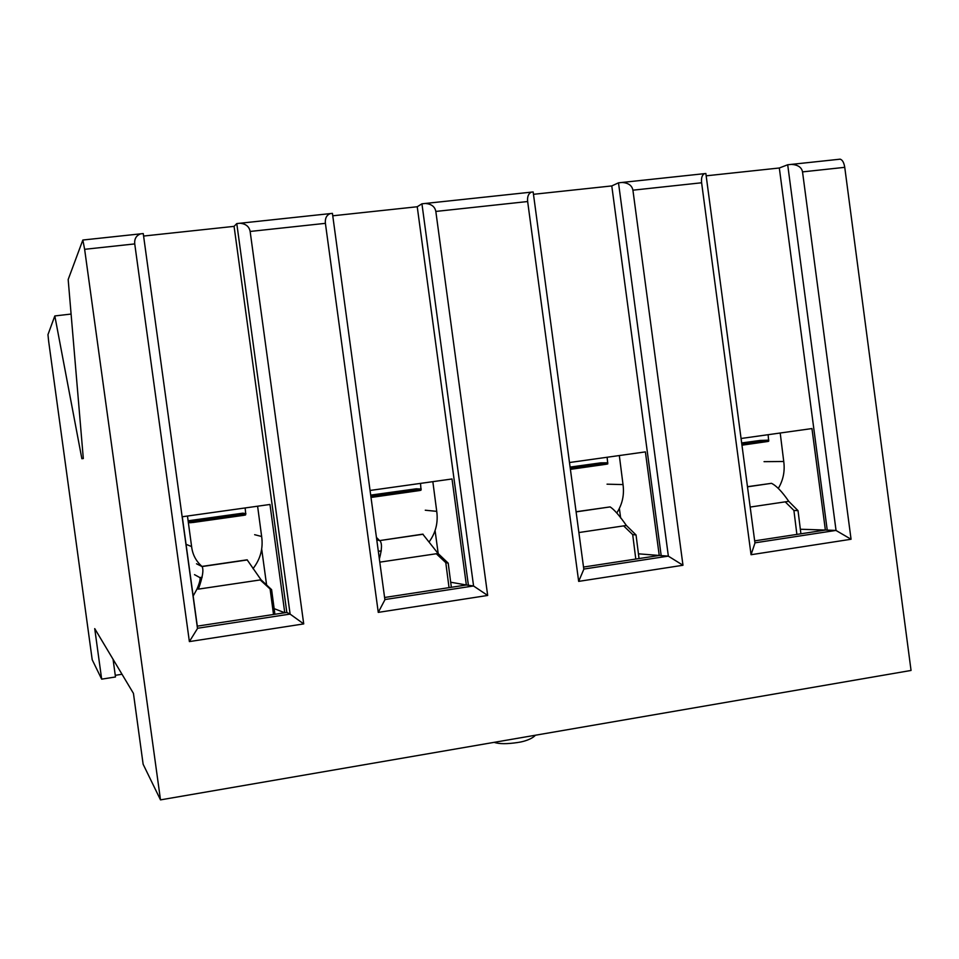 <?xml version="1.0" encoding="UTF-8"?>
<svg xmlns="http://www.w3.org/2000/svg" width="959" height="959" viewBox="0 0 959 959"><rect width="100%" height="100%" fill="white"/><g stroke="black" fill="none" stroke-linecap="round" stroke-linejoin="round"><path stroke-width="1.44" d="M261.687 549.075L266.686 585.637M274.142 608.629L284.763 612.765L197.17 626.167M435.074 530.567L438.203 553.631M450.694 582.221L466.35 584.99L384.595 597.493M619.37 508.462L620.653 518.04M638.442 553.822L659.241 555.465L583.516 567.057M800.345 529.236L825.375 530.051L754.673 540.864M115.26 675.328L122.009 674.261M113.066 659.301L115.488 676.97L101.666 679.152L92.208 659.756L48.645 341.26L47.962 334.631L54.819 315.943L71.098 314.061M197.458 628.277L290.086 614.084L286.825 612.453L284.763 612.765L269.97 504.47L182.27 516.757L197.302 626.155M140.589 233.864C136.214 235.554 134.26 238.899 134.739 243.91L84.632 249.316L82.846 240.026L143.251 233.564L197.494 628.505L189.379 641.595L303.715 623.913L290.086 614.084M384.883 599.555L473.518 585.973L466.35 584.99L452.013 478.973L370.054 490.457M303.715 623.913L250.143 231.455C249.22 226.576 245.864 223.831 240.086 223.231L332.425 213.366L384.907 599.783L378.266 612.381L487.675 595.455L473.518 585.973M583.779 569.071L668.291 556.124L659.241 555.465L645.395 451.893L569.478 462.526M487.675 595.455L435.83 211.436C434.906 206.653 431.43 203.991 425.388 203.452L533.156 191.944L583.815 569.286L578.673 581.382L682.976 565.259L668.291 556.124M754.937 542.842L835.96 530.423L825.375 530.051L811.949 428.565L741.067 438.491M682.976 565.259L632.916 190.182C632.005 185.507 628.409 182.929 622.115 182.45L705.86 173.507L754.961 543.058L751.053 554.722L851.065 539.258L835.96 530.423M851.065 539.258L802.527 171.889C801.628 167.322 797.936 164.816 791.439 164.373L840.204 159.17C842.47 159.901 843.98 162.622 844.747 167.334L911.05 670.449L160.501 799.878L143.131 764.239L133.445 693.381L94.725 628.613L101.666 679.152M134.739 243.91L189.379 641.595M286.825 612.453L234.08 226.36L236.777 223.579L290.145 614.299M240.086 223.231L236.777 223.579M330.172 213.617C326.504 215.212 324.909 218.448 325.401 223.339L378.266 612.381M468.316 584.678L417.237 206.748L421.936 203.811L473.602 586.177M425.388 203.452L421.936 203.811M531.334 192.148C528.385 193.622 527.162 196.751 527.654 201.534L578.673 581.382M661.123 555.177L611.782 185.926L618.495 182.833L668.387 556.328M622.115 182.45L618.495 182.833M704.385 173.663C702.036 175.065 701.113 178.098 701.616 182.773L751.053 554.722M827.185 529.776L779.319 167.993L787.699 164.768L836.068 530.627M791.439 164.373L787.699 164.768M84.632 249.316L160.501 799.878M54.819 315.943L81.863 458.714L83.313 458.522L68.173 279.537L82.846 240.026M81.863 458.714L83.325 458.546M143.586 236.046L234.08 226.36M332.749 215.799L417.237 206.748M533.48 194.305L611.782 185.926M706.172 175.821L779.319 167.993M840.204 159.17L839.005 159.266M796.881 534.415L793.908 510.44L785.217 501.857M800.909 533.791L798.032 510.656L793.908 510.44M747.481 486.692L771.48 483.324C776.418 485.733 782.172 491.739 788.742 501.329L750.178 507.059M798.032 510.656L788.742 501.329M778.36 488.311C783.251 480.075 785.049 471.145 783.743 461.495L780.206 433.012M783.743 461.495L764.047 461.663M767.656 441.452L768.615 441.296L767.668 441.428M741.786 443.921L767.811 440.253L767.656 441.512L741.954 445.132M741.966 445.192L767.656 441.512M768.686 441.224L768.123 434.703M741.786 443.837L768.77 440.037L768.615 441.296M741.667 442.95L760.199 440.433M741.679 443.034L760.966 440.397M741.691 443.118L761.746 440.373M741.691 443.19L762.525 440.337M741.703 443.274L763.304 440.313M741.715 443.346L764.095 440.289M741.727 443.43L764.874 440.253M741.739 443.514L765.666 440.229M741.751 443.597L766.445 440.205M741.763 443.669L767.236 440.169M741.775 443.753L768.027 440.145M635.793 559.061L632.688 534.607L623.638 525.88M639.042 558.558L636.045 534.966L632.688 534.607M576.083 511.746L610.14 506.903C614.168 509.517 619.574 515.702 626.371 525.472L578.876 532.545M636.045 534.966L626.371 525.472M616.793 512.945C622.343 504.314 624.429 494.868 623.026 484.583L619.322 455.537M623.026 484.583L607.047 484.175M606.4 464.18L607.586 463.976L606.412 464.144M570.221 468.064L606.615 462.945L606.4 464.228L570.389 469.311M570.401 469.359L606.4 464.228M607.778 463.892L607.119 457.251M570.209 467.98L607.802 462.694L607.586 463.976M570.09 467.081L600.897 462.837M570.102 467.165L601.521 462.825M570.114 467.237L602.144 462.825M570.125 467.321L602.767 462.813M570.137 467.405L603.403 462.813M570.149 467.489L604.038 462.801M570.161 467.572L604.661 462.801M570.173 467.656L605.297 462.789M570.185 467.728L605.932 462.789M570.185 467.812L606.567 462.777M570.197 467.896L607.203 462.777M449.04 587.627L445.779 562.645L436.309 553.751M451.353 587.28L448.201 563.149L445.779 562.645M379.368 559.013C382.066 548.884 382.173 542.734 379.68 540.588L422.775 534.151L438.071 553.487L379.8 562.154M448.201 563.149L438.071 553.487M429.332 541.619C435.794 532.533 438.251 522.439 436.729 511.351L432.845 481.658M436.729 511.351L425.269 510.224M376.443 537.412L379.452 540.48L376.791 539.977M419.479 490.517L420.917 490.277L419.479 490.481M370.833 496.127L419.754 489.246L419.467 490.576L372.296 497.277L419.467 490.576M421.013 489.857L420.51 483.384M370.821 496.043L421.217 488.946L420.917 490.277M370.689 495.12L416.326 488.79M370.701 495.204L416.769 488.814M370.713 495.288L417.213 488.826M370.725 495.371L417.656 488.85M370.737 495.455L418.112 488.874M370.749 495.539L418.556 488.898M370.761 495.623L418.999 488.922M370.773 495.707L419.455 488.946M370.785 495.791L419.898 488.958M370.797 495.875L420.354 488.982M370.809 495.959L420.809 489.006M273.519 614.491L270.102 588.982L260.225 579.931M274.897 614.275L271.601 589.653L270.102 588.982M186.43 544.46L191.608 546.57C192.543 554.53 195.996 561.147 201.965 566.421L247.134 559.816L261.04 579.811L198.393 589.126C202.661 577.174 203.883 569.658 202.061 566.553L196.511 563.784M271.601 589.653L261.04 579.811M194.509 574.645L199.975 577.642C200.479 579.308 199.484 583.132 196.979 589.102L193.167 596.019M253.008 568.663C260.428 559.133 263.317 548.416 261.651 536.501L257.599 506.208M261.651 536.501L254.638 534.69M191.608 546.57L187.473 516.026M190.757 522.703L192.939 522.427L190.757 522.703L189.882 521.504L245.888 513.628L245.504 514.995L243.814 515.235M243.802 515.271L245.504 514.995M189.031 522.415L188.803 521.216L244.581 513.461M188.611 522.295L188.396 521.109L244.042 513.365M192.987 522.487L192.112 521.288L244.161 513.952L243.79 515.319L192.987 522.487L243.79 515.319M245.744 514.12L245.144 507.946M190.697 522.619L189.882 522.739L190.721 522.655M188.12 520.797L242.975 513.161M188.132 520.881L243.238 513.221M188.144 520.965L243.514 513.269M188.42 522.319L188.18 521.049L243.778 513.317M188.839 522.439L188.599 521.157L244.305 513.413M189.247 522.559L189.019 521.276L244.845 513.509M189.462 522.619L189.223 521.336L245.108 513.556M189.666 522.679L189.438 521.396L245.384 513.604M189.882 522.739L189.642 521.456L245.648 513.664M701.616 182.773L632.916 190.182M527.654 201.534L435.83 211.436M325.401 223.339L250.143 231.455M844.747 167.334L802.527 171.889M378.326 551.281L381.31 550.838M198.501 588.874L196.979 589.102M199.904 577.582L202.157 577.246M518.04 742.458C507.059 744.112 499.1 744.076 494.161 742.338M518.699 742.338C522.991 741.763 531.706 739.377 535.422 735.229M747.493 486.824L771.48 483.324M576.107 511.878L610.14 506.903M378.326 551.341L381.298 550.91M379.68 540.588L423.111 534.247M199.975 577.642L202.145 577.318M202.061 566.553L247.338 559.936"/></g></svg>
